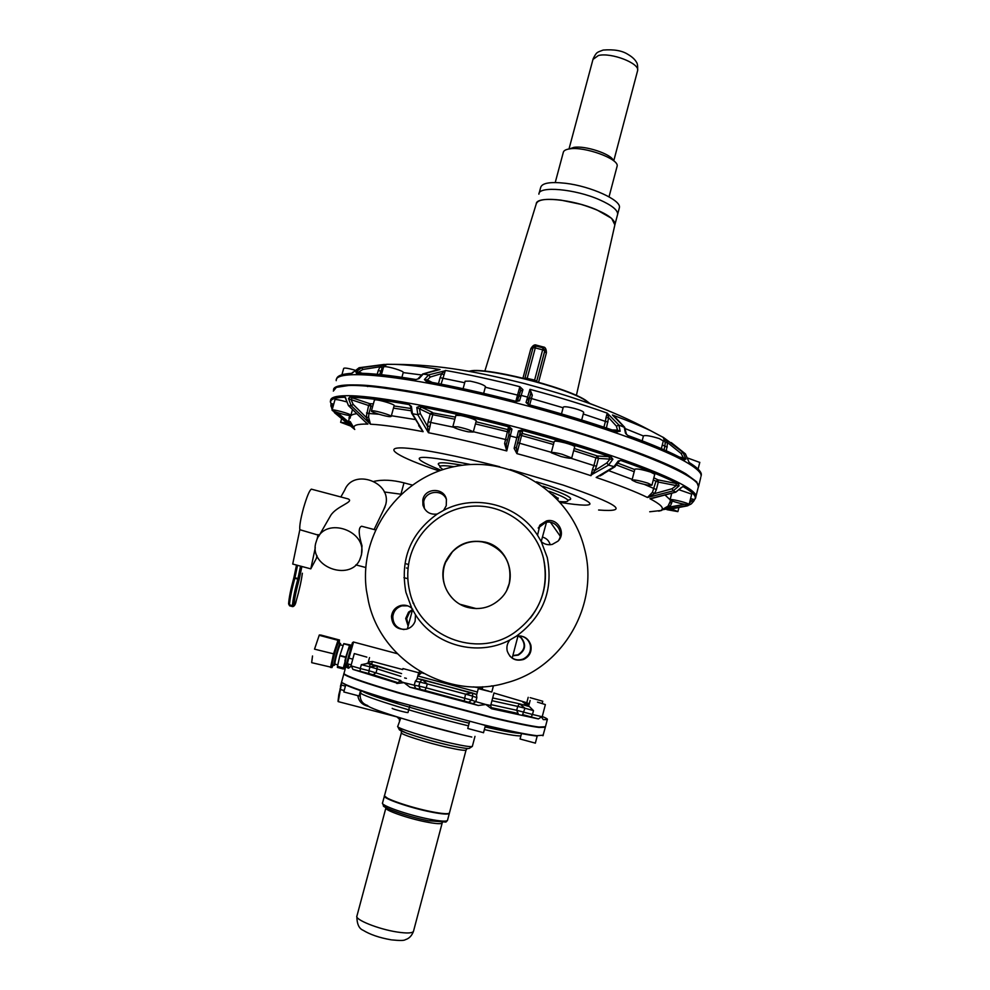 <?xml version="1.0" encoding="UTF-8"?>
<svg xmlns="http://www.w3.org/2000/svg" width="990" height="990" viewBox="0 0 990 990"><rect width="100%" height="100%" fill="white"/><g stroke="black" fill="none" stroke-linecap="round" stroke-linejoin="round"><path stroke-width="1.49" d="M399.317 692.79L403.252 693.928M392.226 708.32C391.211 708.716 407.744 713.146 407.991 712.54L408.016 712.491M398.747 702.257L396.52 701.997C372.426 694.844 355.979 689.374 347.205 685.587L342.02 682.654L346.178 684.771C354.989 688.693 372.512 694.51 398.747 702.257L480.67 724.135L398.747 702.257M407.991 712.54L409.786 705.858M418.671 672.755L402.942 668.559L418.671 672.755L416.976 679.091M538.139 726.932L539.488 727.106M521.495 733.578L520.084 739.01L535.355 743.131M535.343 743.168L537.186 736.077L535.442 735.879C526.507 734.753 511.607 731.771 490.718 726.932L480.67 724.135L491.015 726.598C512.783 731.66 528.054 734.691 536.815 735.694L543.275 735.174M537.508 702.158L545.379 704.571L537.508 702.158M530.133 700.475L528.635 706.229L529.378 706.588L519.441 703.803L517.708 706.402L491.956 700.685M533.499 710.622L529.427 706.6L519.626 703.853L524.972 708.221L533.499 710.622L532.496 714.483L516.693 710.276L517.708 706.402L524.972 708.221L522.596 714.594L531.135 717.008L532.496 714.483L542.198 716.772L545.379 704.571M491.263 685.934L493.305 686.318L492.042 685.823M482.18 689.3L486.981 690.673M488.676 691.144L487.761 690.785M530.195 697.678L542.768 701.242L530.195 697.678M528.202 697.331L526.767 702.826L529.279 703.729M480.88 714.656L484.914 715.646M469.52 721.809L467.75 728.479L483.528 732.699M491.708 692.022L478.281 688.644L491.708 692.022M472.75 703.754L475.806 701.65L471.661 700.165L468.617 702.244L478.318 705.486L409.971 687.233L420.379 689.362L418.82 686.058L414.241 685.216L415.305 681.244L419.884 682.098L422.198 679.561L417.112 678.571L472.391 692.951L472.713 696.193L476.858 697.665L476.574 695.104L478.269 688.669M348.171 676.021L349.309 676.516M345.733 684.932L343.815 691.961L359.098 695.982M366.857 657.125L354.284 653.573L366.857 657.125M397.299 683.149L352.923 669.401L368.812 673.547L368.936 670.713L360.286 668.522L361.338 664.674L367.946 663.374L369.518 657.62M366.981 663.251L377.128 665.849L369.975 666.864L361.338 664.674M367.018 663.263L401.581 673.608L377.128 665.849L377.091 668.869L400.839 676.356M415.305 681.244L416.877 679.425M422.198 679.561L427.284 683.917L465.473 694.114L472.193 692.901L476.735 694.485L422.198 679.561M519.441 703.803L492.686 697.95L519.441 703.803M528.722 705.882L524.106 704.546C528.722 705.115 528.351 704.36 522.98 702.294L524.057 702.714M524.193 702.776L529.254 703.841L522.98 702.294L528.92 705.127M418.448 673.596L421.567 672.804L417.854 675.824M370.421 663.597L371.757 663.634L372.5 661.493L402.67 669.549M368.045 663.015L371.993 663.981M352.762 659.154L348.938 658.127L353.566 642.027M368.342 661.926L372.5 661.493M419.29 672.804L419.414 671.133M423.374 673.398L421.616 672.42M345.052 669.537L344.075 673.113C343.344 673.547 344.829 674.574 348.517 676.182C357.378 679.944 374.913 685.662 401.16 693.322L493.367 717.676C515.097 722.799 530.331 725.918 539.055 727.056L545.453 726.734M351.215 664.822L347.379 663.807L352.341 642.832L353.405 641.99L397.275 653.685M348.356 657.954L346.809 663.634L346.995 666.53L346.191 667L348.418 668.238L351.314 665.923L360.286 668.522L360.15 671.356L373.18 674.784L376.039 672.73L377.091 668.869L369.975 666.864L368.936 670.713L400.913 680.613M346.809 663.634L346.191 667M360.15 671.356L352.923 669.401L351.314 665.923L349.124 667.767L346.896 666.505L349.878 667.297L346.995 666.53L349.235 667.767L348.418 668.238M347.923 667.112L347.639 667.866M345.225 668.547L351.24 646.507M347.824 667.062L347.527 667.804M396.879 683.471L404.019 682.667L414.241 685.216L415.689 688.508L464.261 700.982L465.473 694.114L472.713 696.193L471.661 700.165L426.232 687.877L427.284 683.917L419.884 682.098L418.82 686.058L426.232 687.877L424.846 690.451L420.379 689.362M478.318 705.486L485.843 704.509L490.706 705.449M476.858 697.665L475.806 701.65L485.843 704.509L491.51 708.729L538.412 718.926L541.728 716.748L542.186 718.072L542.198 716.772M542.186 718.072L543.287 719.606L547.309 719.594C547.977 719.161 546.294 718.121 542.273 716.488M409.971 687.233L404.019 682.667L399.552 681.132M397.708 717.094L338.246 701.625L341.748 682.184M340.832 684.882L341.996 682.654M340.411 686.416L343.839 673.943M349.99 645.134L348.369 649.032L349.618 645.183L343.79 643.624L350.782 645.059L343.79 643.624L339.818 655.813L337.491 666.369L343.344 667.928L347.923 651.234L350.534 645.22M339.929 655.442L345.795 657.001L346.983 653.326L343.988 668.894M346.983 653.326L348.369 649.032M343.951 665.218L343.926 668.894M361.115 690.847L360.236 694.559L359.519 694.411M357.873 695.933C358.813 701.229 362.031 704.633 367.525 706.13L367.612 705.511C368.701 709.063 428.398 727.266 471.797 737.043M343.344 667.928L343.505 668.881M344.891 660.998L345.795 657.001M413.808 603.393L412.991 603.145L413.758 603.294M360.236 694.559C359.939 700.153 362.389 703.791 367.587 705.474M400.764 718.047L397.794 726.276C394.676 727.563 427.68 738.02 452.244 743.441C464.372 746.126 471.067 747.104 472.341 746.386L472.416 746.151M337.491 666.369L337.38 667.409L343.196 668.955M359.989 559.016L361.474 554.808L361.993 545.775C358.43 533.857 358.318 527.336 361.647 526.235L363.008 526.593M546.48 522.312L541.208 541.58M318.731 536.271L330.747 515.382C336.687 505.964 355.002 501.831 348.022 498.873L346.55 498.49M315.723 543.201L316.961 539.402C325.995 515.988 368.057 531.098 361.239 555.291L360.583 557.531C352.96 582.269 309.14 568.272 315.723 543.201M340.845 496.98L344.78 489.988C353.282 468.072 392.127 482.056 385.679 504.702L383.415 510.221M446.465 499.616C442.703 488.812 425.217 490.632 423.695 501.992L424.413 508.662M558.286 540.812C564.646 532.434 555.675 519.515 545.589 522.485L538.176 528.017M509.788 656.036C513.637 659.823 518.104 660.813 523.165 659.018C528.957 656.073 531.321 651.395 530.244 644.96C528.821 640.097 525.665 637.102 520.752 635.976M407.818 605.868L401.989 605.843C396.644 607.476 393.599 611.065 392.82 616.609C392.956 624.034 396.681 628.353 403.982 629.553M311.664 489.233L311.343 489.147C309.437 490.384 306.826 496.708 303.497 508.155C300.589 518.995 299.364 526.185 299.834 529.712L319.213 535.404M560.204 536.135L550.502 522.324M550.18 544.723C549.042 540.75 546.48 538.201 542.508 537.1M412.607 609.494L408.536 612.142L405.69 618.503L408.128 626.088M512.795 655.788L518.265 655.12C525.43 650.529 526.494 644.787 521.445 637.919L518.339 635.877M384.751 796.344C384.553 799.054 411.345 808.112 431.281 811.986C413.894 808.261 399.811 804.041 389.045 799.338L384.528 795.997M584.409 548.411C570.772 492.76 511.966 455.338 456.043 466.29C399.997 476.549 358.64 533.164 366.399 590.213L368.466 601.462C381.113 661.06 448.074 700.685 506.583 682.766C563.31 667.965 599.705 604.395 584.409 548.411M443.619 510.345L446.255 505.68L446.416 499.406C444.052 487.117 424.45 487.736 422.792 500.16L422.94 505.135C425.292 511.929 430.044 514.899 437.221 514.033C410.38 533.474 399.948 559.548 405.912 592.268L411.791 608.281C408.585 605.534 404.91 604.593 400.764 605.496C395.357 607.142 392.25 610.781 391.471 616.411C392.139 625.73 397.126 629.999 406.432 629.207C410.702 628.007 413.597 625.321 415.132 621.151L415.491 614.728C434.598 645.629 477.997 657.212 510.011 639.887C507.264 643.141 506.336 646.841 507.226 651.012C510.196 658.808 515.679 661.617 523.685 659.427C529.551 656.444 531.952 651.692 530.863 645.158C528.45 638.265 523.648 635.258 516.433 636.137C543.275 616.349 553.546 590.151 547.26 557.531L541.258 541.629C544.475 544.364 548.138 545.28 552.259 544.401L557.927 541.183C566.577 533.264 557.655 517.609 546.418 520.95L539.958 525.034L537.533 535.244C518.302 504.702 475.447 493.367 443.619 510.345L437.221 514.033M541.258 541.629L537.533 535.244M510.011 639.887L516.433 636.137M411.791 608.281L415.491 614.728M299.834 529.712L292.718 564.053L310.798 568.854L316.416 558.311L316.973 555.65M318.075 534.563L317.134 539.043M315.29 547.73L310.798 568.854M408.375 625.197L406.667 618.639L409.489 612.365L412.409 610.211M518.141 635.889L521.037 637.82C526.024 644.614 524.972 650.282 517.894 654.823L512.857 655.529M431.331 811.998C441.614 814.003 447.468 814.473 448.891 813.421M384.454 795.824C381.496 798.002 409.959 807.914 431.454 812.085C442.097 814.151 448.049 814.609 449.312 813.458L449.497 812.74M334.075 665.367L332.578 664.971L332.405 663.733C332.739 659.179 337.59 642.782 338.568 642.906L338.691 642.931M543.485 558.323C535.899 527.373 505.742 504.764 474.037 506.113C442.32 507.239 413.919 532.162 408.709 563.657C407.175 572.901 407.496 582.071 409.65 591.203C418.782 635.927 476.376 659.055 513.946 632.944C539.6 614.245 549.45 589.372 543.485 558.323M442.951 469.607L439.82 466.971C439.647 465.436 444.399 465.337 454.051 466.686M549.252 491.312C561.243 495.693 567.48 498.762 567.963 500.544C568.074 501.72 565.302 502.041 559.635 501.534M552.618 494.344L558.1 498.465M333.234 665.132L331.823 667.656L332.467 661.295L336.315 647.188L339.335 640.208L339.335 643.104M467.948 607.476C480.422 610.335 491.312 607.365 500.631 598.566C518.896 581.452 509.627 547.557 485.348 542.124C467.02 538.82 453.68 545.515 445.339 562.209C437.568 580.189 448.878 602.91 467.948 607.476M314.535 649.155L319.312 634.974L320.921 635.06L339.533 640.023L319.263 635.097L338.073 640.122L333.556 653.833L314.535 649.155L333.556 653.833M332.096 667.433L311.677 662.669L312.518 655.974L311.739 661.914M333.444 654.204L330.536 667.52M507.004 589.57L509.207 583.605C512.436 563.36 504.492 549.66 485.348 542.495C472.688 539.624 461.699 542.73 452.381 551.826L445.512 562.493L444.225 566.342C441.28 579.261 444.498 590.411 453.865 599.779M319.25 635.147L314.634 648.784M481.511 541.716L489.072 543.72M460.14 604.308L476.301 608.615M350.213 421.591L348.604 422.012L354.272 428.546L332.887 410.8M334.038 411.333L334.397 412.632L354.767 429.474M661.147 510.481L649.712 511.768M687.902 505.704L669.215 509.33L687.122 505.927L690.995 504.083M690.587 498.576L692.505 499.084L691.837 500.94L693.743 501.126L691.428 503.762L687.864 505.469L661.654 509.887C664.055 507.783 660.157 504.059 649.947 498.713L675.626 492.129L682.939 486.511C693.47 492.624 697.269 497.005 694.337 499.628L693.817 501.014M621.472 460.276C646.656 469.161 665.664 476.945 678.509 483.615L679.091 485.88L673.212 490.854L647.472 497.475C635.939 491.82 618.837 485.137 596.178 477.44L613.788 466.933L618.206 461.043L621.472 460.276L618.206 461.043L618.899 461.625L619.901 460.598M599.915 475.967L614.827 466.835L608.516 465.139L590.25 475.46C567.926 468.084 543.461 460.808 516.879 453.618L514.132 448.359L518.488 430.873L522.262 429.982L518.488 430.873L520.208 432.197L522.646 430.786L522.151 430.365C554.227 439.003 583.679 447.864 610.508 456.922L612.909 459.224L608.516 465.139L606.87 462.899L594.854 470.522L590.956 475.695L592.54 469.248L594.854 470.522L596.463 466.179L593.901 465.597L592.54 469.248M551.368 452.343L517.671 442.679L516.446 447.307L516.879 453.618L521.569 435.526L519.775 434.808L516.483 447.208L519.069 436.615L516.731 437.679L510.258 435.971L506.756 450.933C478.479 443.545 452.381 437.469 428.435 432.717L417.805 414.736L416.815 407.41L419.884 406.147L416.815 407.41L419.438 408.796L421.554 407.199L419.983 406.581C447.245 411.815 476.933 418.584 509.033 426.9L511.966 429.14L510.258 435.971L508.773 433.892L509.887 429.462L511.966 429.14L509.12 426.504L508.464 427.036L509.887 429.425M453.395 427.185L430.675 422.445L430.056 426.294L427.408 426.245L420.329 413.597L417.805 414.736L412.459 413.721L423.138 431.677C400.146 427.309 382.586 424.809 370.483 424.203L351.19 405.714L348.505 398.487L350.039 396.804L348.505 398.487L351.054 399.638L352.316 397.844L350.274 397.225C363.899 397.572 383.526 400.022 409.142 404.576L411.419 406.407L412.459 413.721L411.605 413.053L410.578 406.618L411.419 406.407L409.142 404.576L410.59 406.543M378.972 414.253L368.936 413.486L368.577 417.211L366.127 417.347L353.17 404.39L351.19 405.714L348.629 405.677L367.55 424.091C356.982 423.906 352.564 425.391 354.272 428.546L350.213 421.579M332.182 409.761L330.907 405.195L332.603 405.95L332.9 403.994L331.068 403.574L330.907 405.17M344.867 396.78L345.102 397.213C333.754 397.535 329.076 399.651 331.068 403.574L330.474 402.274C329.583 398.908 334.385 397.077 344.867 396.78L348.418 405.43M365.261 421.95L367.872 424.104L365.223 421.839M610.805 456.6L612.909 459.224L609.951 459.137L608.875 456.699L610.805 456.6C583.914 447.505 554.4 438.632 522.262 429.982M366.548 412.929L368.936 413.486L370.99 406.049L368.602 405.492L366.127 417.347L370.483 424.203L368.577 417.211M418.683 425.638L423.138 431.677L411.716 413.288M428.138 421.69L430.675 422.445L432.779 414.699L430.254 413.931L428.138 421.69L427.408 426.245L428.435 432.717L430.056 426.294M504.615 443.545L506.756 450.933L506.298 444.51L504.615 443.545L508.464 427.036M517.671 442.679L520.332 431.85L516.446 447.307L514.132 448.359M599.89 475.967L603.145 474.198M652.46 492.29L647.472 497.475L654.551 493.626L652.46 492.29L655.924 481.363L658.028 479.878L678.101 483.875L679.091 485.88L676.281 485.607L676.021 483.405M653.548 498.019L649.947 498.713L653.437 498.106M668.572 505.803L661.654 509.887L669.822 506.991L668.572 505.803L669.005 505.16L668.572 505.803M345.943 398.784L345.547 397.634M693.743 501.126L691.428 503.762M683.36 486.251C691.763 491.114 695.871 494.889 695.698 497.574L693.792 501.051L694.337 499.628L692.505 499.084M681.33 487.476L675.836 492.154L673.212 490.854L672.099 488.714L654.551 493.626L656.382 489.567L644.329 484.407M678.509 483.615L678.101 483.875C665.268 477.217 646.284 469.458 621.163 460.598L620.012 460.647M332.096 410.058L334.942 399.799C335.771 399.218 339.545 399.873 346.277 401.792M679.548 489.939L691.713 494.159M632.041 480.039L634.85 469.186C636.793 468.505 642.065 469.483 650.678 472.106L654.761 474.26M551.294 452.628L554.239 441.453C554.846 440.748 558.422 441.218 564.968 442.852C570.859 444.473 574.101 445.748 574.695 446.688L574.67 446.812M452.875 426.529L455.883 415.379L460.833 415.515C469.26 417.359 474.408 419.117 476.289 420.775L476.252 420.899M371.423 410.937L374.406 400.133L375.396 399.836C379.331 399.713 394.565 404.316 394.181 405.504L394.156 405.615M349 385.246C399.564 380.036 639.54 443.371 685.464 474.136M332.12 410.256C332.826 411.778 351.524 416.802 350.893 415.293L350.856 415.206C350.336 413.733 331.39 408.623 332.071 410.145L332.12 410.256M346.339 422.953L340.622 422.297L350.014 425.824M666.913 509.664L677.853 511.607L671.579 508.984M688.359 503.922C684.919 501.992 669.426 498.477 670.082 499.777L670.849 500.383C674.351 502.326 689.684 505.803 689.09 504.516L688.359 503.922M647.844 483.145C639.218 480.534 633.947 479.531 632.016 480.15L636.199 482.155C644.762 484.754 650.022 485.743 651.965 485.15L647.844 483.145M561.986 454.212C555.439 452.579 551.863 452.084 551.257 452.739L561.008 456.526C567.53 458.16 571.106 458.642 571.737 457.986L561.986 454.212M457.776 426.839L452.838 426.641C454.744 428.249 459.892 429.982 468.258 431.838L473.257 432.036C471.351 430.44 466.191 428.707 457.776 426.839M372.376 410.763L371.399 411.036C371.101 412.174 386.162 416.691 390.159 416.666L391.199 416.394C391.545 415.28 376.299 410.714 372.376 410.763M507.115 449.336L506.076 447.307M701.019 476.351L701.328 474.111C700.759 471.203 696.762 467.453 689.325 462.837L685.414 453.878L671.245 442.579M507.14 449.25L506.063 447.171M662.31 444.857L664.921 446.267L665.193 442.629L667.619 442.654L663.176 437.271L683.013 452.442L685.922 459.075L684.276 459.669C671.579 452.628 652.732 444.56 627.747 435.452M682.89 458.89L683.385 457.801L685.922 459.075L684.375 459.707C671.666 452.653 652.769 444.56 627.734 435.439L625.445 433.113L624.158 426.95L612.426 414.996C627.697 420.589 640.481 425.849 650.777 430.774L663.411 437.506L650.777 430.774C607.749 407.707 569.596 395.802 524.601 383.588C479.321 372.401 442.023 364.654 394.713 364.357L394.713 364.357C406.457 364.765 421.567 366.486 440.043 369.518L423.312 373.948L419.018 378.625L415.936 379.529C390.295 375.272 370.631 373.168 356.932 373.23L355.88 371.931L361.746 367.637L386.991 364.295L394.713 364.357L386.657 364.345L380.086 366.77L382.177 367.921L386.83 364.308L359.147 367.723L351.92 373.292M583.271 414.006L605.422 421.406L605.967 417.731L608.64 417.607L616.423 426.17L618.923 425.081L620.173 431.244L617.079 431.652C590.349 422.371 560.971 413.412 528.957 404.774L526.037 402.497L529.947 389.342C558.088 396.891 583.853 404.811 607.254 413.139L618.923 425.081L624.839 427.532M617.191 431.999C590.411 422.693 560.971 413.721 528.883 405.058L526.037 402.497L528.017 402.819L528.413 404.564M522.93 389.652L519.861 386.706L520.554 391L522.93 389.652L519.527 400.777L515.765 401.594L519.527 400.777L517.721 400.084L516.533 401.408M515.765 401.594C483.627 393.302 453.89 386.669 426.554 381.67L424.401 379.566L428.67 374.876L446.069 370.545C468.74 374.529 493.342 379.913 519.861 386.706L517.535 395.084L485.298 387.239M415.676 379.776C389.973 375.495 370.26 373.379 356.524 373.428L355.88 371.931L358.689 372.067L358.553 373.218M689.325 462.837L689.226 462.528C696.7 467.156 700.747 471.005 701.328 474.111L701.205 475.646C701.031 472.626 696.812 468.592 688.533 463.543C659.352 445.426 567.121 414.129 480.063 393.995C392.894 373.75 334.311 369.604 336.229 380.667M384.33 364.407L359.123 367.723L352.242 373.032M356.524 373.428L356.796 373.205C370.557 373.156 390.258 375.26 415.936 379.529M432.222 382.437L427.309 379.925L424.401 379.566L426.777 381.422M426.554 381.67L426.839 381.435C454.125 386.409 483.788 393.042 515.852 401.309L517.535 395.084L519.119 395.344M528.883 405.058L528.017 402.819L530.826 393.154L529.947 389.342L532.311 395.134L529.687 404.96M617.129 431.677L620.173 431.244L617.488 430.13L616.436 431.43M626.212 433.36L625.445 433.113L626.521 434.523L624.603 427.222L615.495 417.52M688.335 460.56L685.414 453.878L683.013 452.442L681.095 453.47L683.385 457.801L679.412 457.058M678.93 448.928L663.176 437.271L665.193 442.629M614.221 416.406L613.119 415.478L614.221 416.419M606.412 428.002L608.64 417.607L607.254 413.139L605.967 417.731M443.99 375L445.364 370.421L441.726 373.564L443.99 375L441.082 384.132M422.606 374.034L436.454 370.074M382.177 367.921L379.69 374.517M418.263 378.477L422.718 373.985L428.67 374.876L430.291 377.042L427.309 379.925L427.569 381.571M699.769 462.441L688.075 458.16M367.76 386.57L365.879 385.778M517.721 400.084L518.686 396.693L521.074 395.381L527.521 397.089L529.007 399.18L530.826 393.154L529.563 397.968L530.714 393.686L532.311 395.134M354.692 370.087C348.146 368.243 344.471 367.674 343.691 368.391L341.909 374.777M403.227 372.537L403.264 372.413C403.697 371.015 388.525 366.337 384.541 366.647L383.526 367.043L381.422 374.69M485.446 386.706L485.484 386.57C483.652 384.714 478.541 382.907 470.114 381.125L465.127 381.2L463.097 388.711M583.654 412.521L583.692 412.385C583.122 411.32 579.905 409.971 574.052 408.338C567.505 406.729 563.916 406.346 563.261 407.199L561.491 413.919M663.312 440.934L659.291 438.607C650.715 435.922 645.43 435.018 643.438 435.897L642.163 440.822M369.505 666.74L370.149 664.179M484.84 371.126L536.234 203.94C535.986 195.76 572.579 199.163 596.883 209.917L611.634 218.369L614.864 224.866L617.673 214.149C617.686 209.979 611.647 205.19 599.569 199.794C575.14 188.88 538.337 185.699 538.882 194.176M532.731 348.827L530.838 348.69C532.793 345.399 534.699 344.235 536.518 345.188L536.258 346.092M536.518 345.188L543.188 346.946C545.267 347.02 546.332 348.963 546.406 352.786L544.562 351.784L536.667 381.484M536.667 381.36L534.612 380.061L524.985 377.92L533.028 347.75L535.293 347.911L535.912 346.042M544.624 351.524L536.741 381.026L544.76 350.831L542.644 349.841L534.365 381.051M543.188 346.946L542.966 347.861M539.142 193.186L540.639 187.605C541.827 183.026 550.106 181.591 565.463 183.274C590.696 186.182 621.374 200.178 619.418 207.554L619.171 208.457M536.221 204.064C537.36 199.658 545.601 198.347 560.971 200.129L580.796 204.299C602.551 211.031 613.973 217.614 615.062 224.074L619.418 207.554M616.956 166.865L617.129 166.184C619.381 158.932 584.422 146.161 569.485 148.908C565.612 149.49 563.52 150.727 563.248 152.596L555.229 182.531M571.106 458.296L593.901 465.597L595.931 457.813L597.416 455.982L608.875 456.699M493.985 693.025L526.791 702.739M417.805 675.984L477.39 692.01L417.817 675.96M473.492 686.887L482.34 688.347M406.407 678.373L404.65 677.952M490.929 704.62L516.693 710.276L518.104 713.468L490.941 707.541M373.082 674.759L398.265 682.803L368.812 673.547M415.812 688.545L409.872 687.209M518.216 713.505L491.04 707.59M343.926 673.522C343.307 673.98 344.805 674.994 348.418 676.566C357.266 680.328 374.814 686.058 401.049 693.718L493.255 718.072C514.998 723.195 530.232 726.313 538.956 727.44L545.057 727.291M350.349 666.827L351.314 665.923M468.617 702.244L424.846 690.451M522.596 714.594L538.374 718.913M347.626 666.951L347.341 667.705M339.966 689.411L341.179 684.993L345.411 686.132M351.5 645.48L350.46 645.183M340.486 689.56L344.211 690.55M338.036 701.093L338.79 694.807L338.11 701.563M338.803 694.77L340.139 689.461L338.79 694.782M485.05 726.945C503.415 731.09 515.196 733.231 520.394 733.355M362.513 691.329C370.26 696.106 424.203 712.317 469.149 723.195M468.456 725.831C420.267 714.223 363.318 696.762 360.533 693L359.964 692.777M368.985 706.514L367.525 706.13M339.818 655.813L345.696 657.385M343.703 643.809L349.544 645.369M484.358 729.58C504.615 734.11 516.792 736.213 520.901 735.867M519.168 733.305L518.525 732.996M364.32 691.936L363.602 691.886M414.352 722.106L460.115 734.283M338.394 662.285L339.322 658.065M340.61 653.326L342.231 648.339M403.054 729.345C387.511 727.402 421.926 739.283 450.388 745.52C433.521 741.584 418.931 737.463 406.643 733.169L399.242 729.531L397.732 726.549M337.813 664.884L335.065 664.154L334.917 663.077C335.214 659.093 339.459 644.738 340.3 644.837L340.411 644.861M401.284 730.954L401.42 732.637C398.723 733.837 427.272 742.946 448.544 747.599C459.088 749.913 464.916 750.742 466.043 750.086L466.104 749.876M334.942 664.141L334.595 663.226C334.966 658.412 340.251 641.409 340.3 644.837L343.134 645.579M408.573 564.51L407.682 564.275L408.573 564.523M401.358 732.86L384.565 795.44C381.608 797.606 410.058 807.518 431.553 811.689C442.196 813.768 448.148 814.226 449.411 813.075L466.043 750.086L467.28 748.477M338.568 642.906L340.176 643.327C339.211 643.215 334.36 659.612 334.026 664.166L334.199 665.391L335.177 664.179L334.311 664.698L334.348 664.005C334.83 658.004 341.352 637.894 340.523 644.886L340.312 643.389M406.445 567.963L408.078 568.396M403.994 482.86L400.95 494.208L384.244 491.968M384.368 796.17L382.586 802.803C379.591 805.093 408.041 815.092 429.561 819.2C440.216 821.242 446.193 821.663 447.468 820.462L447.554 820.104M300.539 566.132L297.953 578.544L294.958 577.752L297.532 565.327M299.438 578.333L297.817 579.113L299.166 579.459L301.901 566.49M299.166 579.459C296.171 590.473 294.451 598.962 293.993 604.927C294.092 606.598 294.834 605.224 296.233 600.806C299.265 590.263 301.257 581.402 302.185 574.262L302.235 573.94M302.346 573.359L302.185 574.262M294.055 576.898L296.493 565.055L294.055 576.898L294.822 578.321C291.704 589.793 289.922 598.628 289.476 604.841L288.61 603.653C289.043 597.614 290.763 589.075 293.77 578.036L297.817 579.113C294.698 590.585 292.904 599.433 292.446 605.633L292.656 606.623C294.339 606.4 295.527 604.469 296.233 600.819L296.233 600.819C299.289 590.238 301.282 581.353 302.222 574.163L302.383 573.235M294.018 577.059L293.77 578.036C290.788 589.038 289.068 597.539 288.647 603.504L288.61 603.653M542.916 486.226C566.787 494.443 575.252 499.059 568.322 500.086M440.315 466.203C434.301 461.996 441.651 461.687 462.38 465.275M384.281 804.944C379.195 806.64 406.89 816.651 428.2 820.698M293.993 604.927L292.446 605.633L289.476 604.841L289.699 605.831L292.557 606.598M319.176 635.295L337.986 640.307M598.604 510.011C630.593 512.535 618.688 504.207 562.902 485.001L510.283 469.532M560.451 502.475C603.417 509.058 599.445 503.415 548.522 485.57L536.518 481.821M499.703 466.736C455.87 455.61 424.19 449.361 404.675 448.012C380.568 446.614 398.76 457.417 439.114 470.918M470.572 464.508C414.08 453.371 404.217 455.289 441.02 470.25M385.976 807.58L385.939 807.778C383.353 809.82 407.942 818.507 426.554 822.034C435.786 823.791 440.971 824.138 442.085 823.074L442.171 822.801M687.122 505.927L687.877 504.752M385.853 808.1L356.969 915.874C353.975 919.363 378.428 929.251 397.361 932.048C406.766 933.446 412.125 933.248 413.449 931.442L413.572 930.947M330.598 400.529C330.586 397.535 335.622 395.938 345.733 395.715C376.844 394.861 466.872 412.422 552.098 437.085C637.424 461.711 696.143 486.832 695.995 496.163L695.685 497.661M349.581 415.503L348.604 422.012L337.33 412.545M350.324 417.396C350.089 415.577 352.094 414.364 356.338 413.746M350.039 396.804C363.689 397.139 383.353 399.576 409.019 404.13M419.884 406.147C447.195 411.382 476.945 418.176 509.12 426.504M333.333 391.087L336.377 387.375L348.567 385.494C379.801 384.157 469.854 401.383 554.982 426.121C640.221 450.834 698.779 476.438 698.519 486.251L695.388 498.626M391.372 415.726L415.033 419.5M473.331 431.727L507.486 439.981L508.86 434.845M608.937 470.733L632.214 479.383M665.342 495.297L670.082 499.727L671.69 493.466M670.23 500L670.279 502.338M684.56 504.318L669.822 506.991L671.616 503.192L670.168 502.697M332.9 407.175L333.197 406.098M350.225 418.102L348.938 417.842M690.104 500.482L691.837 500.94L689.498 502.908M656.382 489.567L658.301 482.068L676.281 485.607L672.099 488.714M574.225 448.495L597.416 455.982L598.492 458.395L609.951 459.137L606.87 462.899M519.069 436.615L520.208 432.197L519.775 434.808L522.188 433.41L522.646 430.786M420.329 413.597L419.438 408.796L430.254 413.931L432.345 412.372L421.554 407.199M353.17 404.39L351.054 399.638L368.602 405.492L369.876 403.71L352.316 397.844M333.605 389.59L336.563 387.152L348.851 385.234C380.148 383.885 470.04 401.074 555.068 425.787C640.171 450.574 698.655 475.794 698.519 486.251L698.061 488.033M373.366 403.883L369.876 403.71L370.99 406.049L372.747 406.123M393.463 408.14L410.825 410.726M430.254 413.931L432.766 412.904L432.779 414.699L454.843 419.24M475.447 423.893L509.194 432.16M506.298 444.51L507.486 439.981M553.992 442.369L522.188 433.41L521.569 435.526L553.435 444.498M573.668 450.623L595.931 457.813L598.17 456.563M595.931 457.813L598.492 458.395L596.463 466.179M616.733 465.077L634.182 471.735M653.276 480.063L658.301 482.068L658.028 479.878L653.846 477.824M671.616 503.192L672.185 500.965M333.717 404.217L332.9 403.994M618.057 463.209L634.751 469.569M476.017 421.765L508.179 429.71L509.516 430.897M432.766 412.904L455.412 417.112M394.057 405.974L410.541 408.437M700.722 477.526L698.507 486.82L696.712 481.833L685.909 473.839C656.89 456.402 566.379 425.898 480.002 405.578C393.525 385.16 333.779 379.838 333.531 389.738M369.876 403.71L370.322 405.95M509.355 431.529L507.981 430.823M522.188 433.41L520.604 435.229M655.924 481.363L658.35 480.36M684.523 460.053C671.789 452.999 652.893 444.906 627.821 435.773M362.241 373.292L358.689 372.067L362.847 369.456L361.746 367.637L359.048 367.748M351.302 373.577C341.699 374.158 336.786 376.039 336.563 379.195M584.793 401.519L608.479 410.739M458.853 369.654L471.747 371.696M527.955 403.165L528.969 399.403M616.423 426.17L617.488 430.13L612.092 429.932M678.93 448.94L685.476 453.94M666.307 450.809L667.619 442.654L681.095 453.47M643.413 435.971L625.544 428.744M563.112 407.756L529.563 397.968L528.017 403.796L529.563 397.968M520.554 391L518.748 396.507M464.706 382.746L440.104 377.673L441.726 373.564L430.291 377.042M421.084 374.888L403.215 372.599M382.375 371.225L378.205 370.668L377.215 374.269M362.847 369.456L380.086 366.77L378.205 370.668M438.496 383.625L440.104 377.673M520.468 388.092L519.515 387.857M664.018 449.794L664.921 446.267L667.297 446.985M603.912 427.173L605.422 421.406L607.984 421.975M589.892 403.648L585.523 400.443C565.191 387.003 483.256 366.609 469.384 371.423M526.816 399.626L528.759 400.146M585.3 400.047C564.659 386.385 481.078 365.854 469.099 371.374M590.127 403.722L585.474 400.146M526.915 399.255L528.858 399.774M518.339 392.114L520.022 392.609M535.293 347.911L535.949 346.017L543.064 347.886L542.644 349.841L535.293 347.911L526.952 379.096M530.838 348.69L522.968 378.106M546.406 352.786L538.585 382.227M533.028 347.738L535.33 345.98M542.644 349.841L544.834 350.188L543.064 347.886L535.949 346.017L533.103 347.502M544.834 350.188L543.077 347.923M613.305 160.516C611.672 154.168 585.214 145.32 573.841 147.386L569.572 148.896M637.461 71.231L637.634 70.55C639.8 63.31 611.077 52.223 598.406 55.514L592.973 59.425L569.003 148.983M491.795 692.047L493.305 686.318M483.516 732.749L485.385 725.67M359.085 696.02L360.546 690.649M524.997 704.806L528.586 705.845M487.315 690.773L488.058 690.871M482.167 689.436L482.761 686.751M464.261 700.982L478.405 705.511M397.064 683.521L396.594 683.249C397.064 683.793 398.042 683.1 399.539 681.157M538.412 718.926L531.135 717.008M347.936 666.777L348.554 665.045M491.51 708.729L490.693 705.486L494.022 692.876M518.018 635.889L512.201 658.053M412.694 609.184L407.36 628.935M542.928 735.768L545.243 727.551M397.485 717.453C399.218 718.678 399.836 719.693 399.341 720.485M450.586 745.569C469.05 749.393 468.864 748.378 469.186 748.428L472.341 746.386L474.99 736.35M361.647 526.235L375.358 529.873M355.843 564.882L365.768 567.518M403.945 577.665L407.843 578.705M374.096 529.539L385.061 506.793M406.395 563.892L408.264 564.424M311.343 489.147L348.022 498.873M374.01 481.375C382.623 479.432 392.609 479.927 403.945 482.848L412.174 485.038M423.695 501.992L422.792 500.16M539.216 526.519L539.958 525.034M392.82 616.609L391.471 616.411M405.69 618.503L406.667 618.639M449.411 813.075C449.423 813.335 450.252 815.451 431.293 811.998M530.405 618.057C544.005 600.126 548.361 580.214 543.498 558.335M558.212 498.057L557.816 499.542M382.499 803.224L383.563 805.81C380.655 806.219 405.529 816.515 428.249 820.722L445.921 822.071L447.468 820.462L449.312 813.458M567.963 500.544L568.446 499.975L567.703 500.012M293.77 578.024L294.018 577.009M289.587 605.806L288.597 603.9M391.595 939.881C399.737 940.723 404.316 940.649 405.306 939.683C409.031 938.631 411.741 935.884 413.449 931.442L442.295 822.566M661.716 510.407L658.697 511.137M348.492 405.64L366.09 422.668M675.811 492.166L652.014 498.391M667.705 506.831L670.75 500.334M356.833 916.381C356.932 924.004 359.024 928.632 363.107 930.266C370.136 934.585 379.405 937.753 390.901 939.77M330.994 406.296L330.907 405.195M348.43 405.578L345.795 398.586M614.827 466.835L618.899 461.625M352.415 409.811L350.893 415.293M341.538 419.005L340.647 422.223M678.88 507.709L677.927 511.483M691.738 494.06L689.09 504.516M654.786 474.161L651.965 485.15M574.695 446.688L571.737 457.986M476.289 420.775L473.257 432.036M394.181 405.504L391.199 416.394M336.996 377.858C338.419 375.334 343.282 373.836 351.574 373.354L353.145 372.03M517.621 400.344L515.852 401.309C483.776 393.03 454.088 386.409 426.789 381.422L426.665 381.397M528.957 404.762C560.996 413.412 590.374 422.371 617.117 431.665L617.265 431.714M699.794 462.342L698.086 469.099M403.264 372.413L401.915 377.314M485.484 386.57L483.652 393.364M583.692 412.385L581.687 420.02M663.35 440.81L661.345 448.631M520.468 388.117L519.503 387.882M468.975 371.349C482.39 365.966 564.671 386.521 585.437 400.108L590.226 403.759M615.075 223.95L576.378 395.468M544.624 351.475L536.667 381.496M545.341 727.18L547.309 719.594M350.98 665.713L354.284 653.598M542.186 703.469L542.768 701.242M617.129 166.184L609.036 196.837M593.146 58.756C596.809 51.517 597.069 52.507 603.182 50.057C613.911 49.191 622.166 50.639 627.945 54.388C632.066 56.777 634.937 59.425 636.545 62.321C637.473 63.459 637.832 66.194 637.634 70.55L613.75 160.863"/></g></svg>
